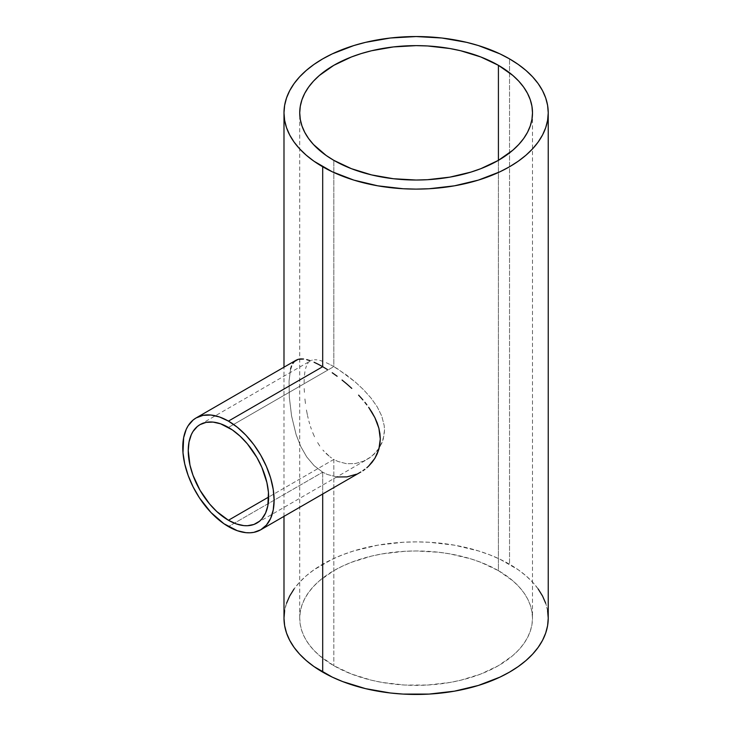 <?xml version="1.0" encoding="UTF-8"?>
<svg xmlns="http://www.w3.org/2000/svg" width="731" height="731" viewBox="0 0 731 731"><rect width="100%" height="100%" fill="white"/><g stroke="black" fill="none" stroke-linecap="round" stroke-linejoin="round"><path stroke-width="0.55" stroke-dasharray="3.65 2.74" d="M333.82 459.424L268.633 497.062L333.82 459.424L329.928 456.838L333.82 459.424L333.82 665.685L333.82 459.424L337.923 461.453L333.82 459.424M326.264 453.704L329.928 456.838L322.855 450.058L326.264 453.704M319.776 446.001L316.998 441.579L319.776 446.001M314.504 436.782L312.329 431.729L314.504 436.782M311.36 429.143L310.465 426.502L311.36 429.143M309.633 423.816L308.866 421.083L309.633 423.816M308.162 418.324L307.523 415.546L308.162 418.324M306.435 409.99L307.523 415.546L306.435 409.99M304.918 398.943L305.567 404.444L304.918 398.943M304.197 388.545L304.462 393.634L304.197 388.545M304.197 379.298L304.105 383.711L304.197 379.298M304.918 371.686L304.462 375.286L304.918 371.686M306.426 365.966L305.567 368.588L306.426 365.966M308.153 362.896L307.513 363.81L308.153 362.896M309.615 361.434L308.847 362.101L309.615 361.434M311.342 360.429L312.311 360.091L311.342 360.429M314.494 359.753L316.971 359.853L314.494 359.753M319.749 360.383L322.855 361.342L319.749 360.383M326.254 362.704L329.9 364.458L326.254 362.704M333.82 366.606L329.9 364.458L333.82 366.606L333.82 160.345L333.82 366.606L346.531 375.012L355.193 381.929L363.462 389.623L370.973 397.984L377.214 406.829L381.774 416.103L384.195 425.561L384.497 430.212L384.177 434.753L381.746 443.361L377.205 450.826L370.955 456.893L363.462 461.234L355.184 463.573L346.494 463.701L337.923 461.453L346.494 463.701L355.184 463.573L363.462 461.234L369.192 458.145L374.254 454.07L379.718 447.244L383.245 439.185L384.497 430.212L384.195 425.561L381.774 416.103L377.214 406.829L370.973 397.984L363.462 389.623L355.193 381.929L337.96 369.109L333.82 366.606L328.018 369.95L333.82 366.606M228.438 427.443L328.018 369.95L228.438 427.443M358.638 473.185L356.39 474.227L358.638 473.185M337.092 477.041L327.351 474.483L322.691 472.18L228.438 526.594L322.691 472.18L327.351 474.483L337.092 477.041L346.969 476.895L356.39 474.227M498.414 570.655A116.384 67.197 0 0 0 371.576 556.09A116.384 67.197 0 0 0 299.728 618.17A116.384 67.197 0 0 0 333.82 665.685A116.384 67.197 0 0 0 460.649 680.25A116.384 67.197 0 0 0 532.497 618.17A116.384 67.197 0 0 0 498.414 570.655L498.414 160.345L498.414 570.655L512.888 580.843L518.754 586.5L523.643 592.457L527.49 598.662L530.258 605.058L531.94 611.582L532.497 618.17L531.94 624.758L530.258 631.282L527.49 637.679L523.643 643.883L518.754 649.85L512.888 655.506L498.414 665.685L480.779 674.037L460.649 680.25L449.903 682.471L427.525 685.038L404.709 685.038L382.331 682.471L371.576 680.25L351.456 674.037L333.82 665.685L319.346 655.506L313.471 649.85L308.592 643.883L304.745 637.679L301.967 631.282L300.295 624.758L299.728 618.17L300.295 611.582L301.967 605.058L304.745 598.662L308.592 592.457L313.471 586.5L319.346 580.843L333.82 570.655L342.282 566.233L351.456 562.303L371.576 556.09L382.331 553.87L404.709 551.302L416.113 550.973L438.819 552.27L449.903 553.87L470.974 558.913L480.779 562.303L498.414 570.655M548.232 618.17A132.119 76.28 0 0 0 509.534 564.231L509.534 58.891L509.534 564.231A132.119 76.28 0 0 0 365.555 547.702A132.119 76.28 0 0 0 283.993 618.17M322.691 472.18L322.691 494.019L322.691 472.18L314.111 465.674L306.728 456.93L300.752 446.449L296.156 434.762L291.578 416.003L289.348 397.417L289.047 381.116L290.6 368.945L289.047 381.116L289.348 397.417L291.578 416.003L296.156 434.762L300.752 446.449L306.728 456.93L314.111 465.674L322.691 472.18M291.578 365.966L290.6 368.945M547.601 610.696L545.701 603.285M538.18 588.976L532.634 582.214L525.973 575.79L518.242 569.778L499.931 559.206L489.514 554.747L478.394 550.9L454.472 545.18L429.07 542.256L416.113 541.89L403.165 542.256L377.763 545.18L353.831 550.9L342.711 554.747L332.294 559.206L313.983 569.778L306.262 575.79L299.591 582.214L294.054 588.976M286.534 603.285L284.633 610.696M296.137 360.182L292.802 363.517M256.855 523.076L367.355 459.287M200.02 424.629L310.465 360.867M299.728 618.17L299.728 112.83M283.993 516.36L283.993 367.19M532.497 112.83L532.497 618.17"/><path stroke-width="1.1" d="M228.438 520.262A56.844 32.822 60 0 1 191.303 470.179A56.844 32.822 60 0 1 200.02 424.629A56.844 32.822 60 0 1 228.438 427.443A56.844 32.822 60 0 1 265.572 477.535A56.844 32.822 60 0 1 256.855 523.076A56.844 32.822 60 0 1 228.438 520.262L268.633 497.062L228.438 520.262L216.769 511.526L209.495 503.851L200.02 490.263L192.993 475.269L189.978 465.117L188.242 450.652L189.018 442.045L191.303 434.653L192.993 431.509L197.37 426.475L200.02 424.629L206.105 422.372L213.059 422.098L220.598 423.806L232.376 429.938L240.106 436.179L247.389 443.863L256.855 457.442L261.853 467.365L266.897 482.588L268.441 492.402L267.857 505.669L265.572 513.052L261.853 518.937L259.505 521.24L253.94 524.456L247.389 525.726L243.816 525.616L236.277 523.899L228.438 520.262M322.691 366.697L228.438 421.111A64.593 37.29 60 0 1 270.634 478.037A64.593 37.29 60 0 1 260.729 529.792A64.593 37.29 60 0 1 228.438 526.594A64.593 37.29 60 0 1 186.241 469.677A64.593 37.29 60 0 1 196.146 417.913A64.593 37.29 60 0 1 228.438 421.111L322.691 366.697L327.397 369.548L322.691 366.697L322.691 166.769L322.691 366.697L318.241 364.266L322.691 366.697M332.24 372.755L337.137 376.255L332.24 372.755M342.053 380.038L346.978 384.113L342.053 380.038M351.775 388.389L346.978 384.113L351.775 388.389M358.61 395.151L360.785 397.509L358.61 395.151M362.896 399.912L360.785 397.509L362.896 399.912M366.843 404.819L364.915 402.352L366.843 404.819M372.006 412.403L368.671 407.313L374.884 417.648L372.006 412.403M377.196 422.938L374.884 417.648L378.896 428.293L377.196 422.938M379.946 433.684L378.896 428.293L380.294 438.975L379.946 433.684M379.937 444.137L380.294 438.975L378.877 449.172L379.937 444.137M377.169 453.914L378.877 449.172L374.866 458.328L377.169 453.914M372.006 462.403L374.866 458.328L368.652 466.086L372.006 462.403M366.825 467.758L368.652 466.086L366.825 467.758M362.896 470.718L364.906 469.293L362.896 470.718M260.739 529.792L266.413 525.077L270.634 518.398L273.23 510.01L274.116 500.223L273.23 489.432L270.634 478.037L266.413 466.479L260.739 455.212L253.812 444.649L245.918 435.219L237.347 427.269L228.438 421.111L219.528 416.981L210.957 415.034L203.063 415.354L196.146 417.913L193.13 420.014L188.159 425.734L186.241 429.307L183.645 437.705L182.988 452.781L184.733 463.929L188.159 475.461L193.13 486.928L199.462 497.893L210.957 512.486L223.96 523.752L237.347 530.724L245.918 532.671L249.965 532.798L253.812 532.36L260.739 529.792L360.803 472.016M498.414 65.315L498.414 160.345L498.414 65.315A116.384 67.197 180 0 1 532.497 112.83A116.384 67.197 180 0 1 460.649 174.91A116.384 67.197 180 0 1 333.82 160.345A116.384 67.197 180 0 1 299.728 112.83A116.384 67.197 180 0 1 371.576 50.75A116.384 67.197 180 0 1 498.414 65.315L512.888 75.494L518.754 81.15L523.643 87.117L527.49 93.321L530.258 99.718L531.94 106.242L532.497 112.83L531.94 119.418L530.258 125.942L527.49 132.338L523.643 138.543L518.754 144.5L512.888 150.157L498.414 160.345L480.779 168.697L470.974 172.087L449.903 177.13L427.525 179.698L416.113 180.027L393.406 178.729L371.576 174.91L351.456 168.697L333.82 160.345L326.154 155.456L313.471 144.5L308.592 138.543L304.745 132.338L301.967 125.942L300.295 119.418L299.728 112.83L300.295 106.242L301.967 99.718L304.745 93.321L308.592 87.117L313.471 81.15L319.346 75.494L333.82 65.315L351.456 56.963L361.251 53.573L371.576 50.75L393.406 46.93L416.113 45.633L427.525 45.962L449.903 48.529L460.649 50.75L480.779 56.963L498.414 65.315M356.39 474.227L346.969 476.895L336.689 476.987M509.534 58.891A132.119 76.28 180 0 1 548.232 112.83A132.119 76.28 180 0 1 466.68 183.298A132.119 76.28 180 0 1 322.691 166.769A132.119 76.28 180 0 1 283.993 112.83A132.119 76.28 180 0 1 365.555 42.352A132.119 76.28 180 0 1 509.534 58.891L499.931 53.866L478.394 45.56L466.68 42.352L441.889 38.012L416.113 36.55L390.336 38.012L365.555 42.352L353.831 45.56L332.294 53.866L322.691 58.891L313.983 64.438L306.262 70.45L299.591 76.874L294.054 83.636L289.686 90.69L286.534 97.945L284.633 105.355L283.993 112.83L284.633 120.304L286.534 127.715L289.686 134.97L294.054 142.024L299.591 148.786L306.262 155.21L313.983 161.222L332.294 171.794L353.831 180.1L377.763 185.82L403.165 188.744L416.113 189.11L429.07 188.744L454.472 185.82L478.394 180.1L499.931 171.794L509.534 166.769L518.242 161.222L525.973 155.21L532.634 148.786L538.18 142.024L542.548 134.97L545.701 127.715L547.601 120.304L548.232 112.83L547.601 105.355L545.701 97.945L542.548 90.69L538.18 83.636L532.634 76.874L525.973 70.45L518.242 64.438L509.534 58.891M284.633 610.696L283.993 618.17A132.119 76.28 0 0 0 322.691 672.109L322.691 494.019L322.691 672.109A132.119 76.28 0 0 0 466.68 688.648A132.119 76.28 0 0 0 548.232 618.17L547.601 610.696M314.092 362.274L318.241 364.266L314.092 362.274M306.7 359.625L310.236 360.721L306.7 359.625M300.733 358.912L303.548 359.031L298.257 359.296L300.733 358.912M196.146 417.913L296.137 360.182L298.257 359.296L294.328 361.58L292.802 363.517M290.6 368.945L291.578 365.966M283.993 516.36L283.993 618.17L284.633 625.645L286.534 633.055L289.686 640.31L294.054 647.364L299.591 654.126L306.262 660.55L313.983 666.562L332.294 677.134L342.711 681.594L365.555 688.648L390.336 692.988L403.165 694.084L429.07 694.084L454.472 691.17L478.394 685.44L499.931 677.134L509.534 672.109L518.242 666.562L525.973 660.55L532.634 654.126L538.18 647.364L542.548 640.31L545.701 633.055L547.601 625.645L548.232 618.17L548.232 112.83M545.701 603.285L542.548 596.03L538.18 588.976M294.054 588.976L289.686 596.03L286.534 603.285M283.993 367.19L283.993 112.83"/></g></svg>
